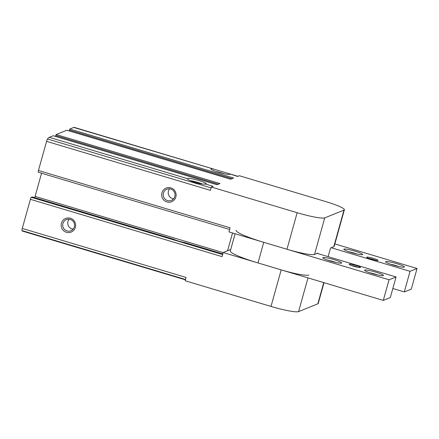 <?xml version="1.0" encoding="UTF-8"?>
<svg xmlns="http://www.w3.org/2000/svg" width="439" height="439" viewBox="0 0 439 439"><rect width="100%" height="100%" fill="white"/><g stroke="black" fill="none" stroke-linecap="round" stroke-linejoin="round"><path stroke-width="0.66" d="M237.878 176.308L228.51 173.509L237.559 176.44L239.31 175.732L325.162 201.408A24.502 2.908 -164.4 0 1 344.385 209.76L334.183 246.317A24.502 2.908 -164.4 0 1 333.788 246.663L330.551 247.975L328.125 256.65M317.666 253.522L317.776 253.127L314.538 254.433A24.502 2.908 -164.4 0 1 286.963 249.259L228.955 231.907L230.096 227.808L38.44 170.491A1.959 0.296 106.7 0 0 38.231 172.225A1.959 0.296 106.7 0 0 38.27 172.22M308.782 275.05A24.502 2.908 -164.4 0 1 281.201 269.881L223.199 252.529L230.711 249.495M170.853 187.876A7.348 7.211 68 0 1 173.937 200.222A7.348 7.211 68 0 1 161.881 196.617A7.348 7.211 68 0 1 170.853 187.876M344.385 209.76A24.502 2.908 -164.4 0 1 343.989 210.111L324.745 217.881A24.502 2.908 -164.4 0 1 297.165 212.706L211.318 187.03L210.391 190.35L46.578 141.358L38.44 170.491M185.406 279.824L22.51 231.106A29.402 4.456 106.7 0 1 21.95 230.568A2.447 0.373 106.7 0 1 22.263 228.445L30.395 199.311A1.959 0.296 106.7 0 1 31.268 197.292L32.223 196.935M32.206 196.924L173.564 239.206L32.19 196.924M222.803 253.934L185.028 242.635L222.809 253.929M228.51 173.515L73.747 127.447L69.812 129.033L69.132 130.915M214.342 169.273L74.323 127.392A29.402 4.456 106.7 0 0 73.747 127.447M53.223 135.75L49.25 137.33L187.371 178.64A9.801 1.163 -164.4 0 1 197.204 180.056A9.801 1.163 -164.4 0 1 206.132 183.903A9.801 1.163 -164.4 0 1 205.348 184.012C201.413 184.808 187.744 180.714 187.371 178.64L187.387 178.668M49.25 137.33A29.402 4.456 106.7 0 0 47.522 138.976A2.447 0.373 106.7 0 0 46.578 141.358M55.484 136.419L56.165 134.543L66.854 130.235L230.662 179.222M34.676 197.66A2.447 0.373 106.7 0 0 35.098 196.376L41.562 173.224M53.207 135.739L217.003 184.737L53.207 135.739M70.361 218.243A7.348 7.211 68 0 1 73.445 230.59A7.348 7.211 68 0 1 61.389 226.985A7.348 7.211 68 0 1 70.361 218.243M223.199 252.529L222.052 256.628L30.395 199.311M22.263 228.445L186.076 277.437L185.148 280.757L271 306.433L281.201 269.881M271 306.433A24.502 2.908 -164.4 0 0 298.575 311.608L317.825 303.837L323.752 282.601M229.844 174.129A9.801 1.163 -164.4 0 1 229.751 174.371A9.801 1.163 -164.4 0 1 220.104 172.741A9.801 1.163 -164.4 0 1 211.011 169.136A9.801 1.163 -164.4 0 1 211.867 168.752M69.812 129.033L233.625 178.025L230.651 179.227L66.838 130.235M56.165 134.543L219.977 183.535L217.003 184.737M205.348 184.012L213.069 186.323L211.318 187.03M324.026 282.683L318.22 303.486A24.502 2.908 -164.4 0 1 317.825 303.837M185.028 242.635A7.946 0.944 -164.4 0 1 173.564 239.206M227.572 250.762L232.538 232.983M190.323 180.67A7.946 0.944 -164.4 0 1 197.72 182.355A7.946 0.944 -164.4 0 1 202.011 183.842M216.026 171.479A7.946 0.944 -164.4 0 1 221.338 172.823A7.946 0.944 -164.4 0 1 224.247 173.773M70.245 219.418A6.025 5.91 68 0 1 70.888 230.766A6.025 5.91 68 0 1 63.15 227.391A6.025 5.91 68 0 1 70.245 219.418M73.148 229.136A6.025 5.91 68 0 1 69.137 219.198M170.738 189.05A6.025 5.91 68 0 1 171.386 200.398A6.025 5.91 68 0 1 163.648 197.023A6.025 5.91 68 0 1 170.738 189.05M173.641 198.768A6.025 5.91 68 0 1 169.63 188.83M317.161 253.374L396.055 276.965L390.298 297.587L383.296 300.413L258 262.939A35.279 4.192 -164.4 0 1 230.316 250.91L235.106 233.751M396.055 276.965L389.053 279.791L263.757 242.317A35.279 4.192 -164.4 0 1 236.078 230.288M383.296 300.413L389.053 279.791M355.908 265.452A5.883 0.697 -164.4 0 1 360.457 267.527A5.883 0.697 -164.4 0 1 354.668 266.55A5.883 0.697 -164.4 0 1 349.214 264.388A5.883 0.697 -164.4 0 1 355.908 265.452M333.975 259.63A9.801 1.163 -164.4 0 1 341.558 263.087A9.801 1.163 -164.4 0 1 331.911 261.457A9.801 1.163 -164.4 0 1 322.819 257.852A9.801 1.163 -164.4 0 1 333.975 259.63M375.74 272.12A9.801 1.163 -164.4 0 1 383.324 275.577A9.801 1.163 -164.4 0 1 373.677 273.947A9.801 1.163 -164.4 0 1 364.584 270.347A9.801 1.163 -164.4 0 1 375.74 272.12M369.6 272.69A7.946 0.944 -164.4 0 1 374.911 274.035A7.946 0.944 -164.4 0 1 377.82 274.984M327.834 260.201A7.946 0.944 -164.4 0 1 333.146 261.54A7.946 0.944 -164.4 0 1 336.054 262.495M351.354 265.485A4.9 0.582 -164.4 0 1 355.469 266.462A4.9 0.582 -164.4 0 1 358.059 267.356M371.306 259.24A5.883 0.697 15.6 0 0 377.957 260.464A5.883 0.697 15.6 0 0 372.541 258.143A5.883 0.697 15.6 0 0 366.708 257.325A5.883 0.697 15.6 0 0 371.306 259.24M351.474 252.568A9.801 1.163 15.6 0 0 362.559 254.615A9.801 1.163 15.6 0 0 353.538 250.74A9.801 1.163 15.6 0 0 343.814 249.379A9.801 1.163 15.6 0 0 351.474 252.568M393.24 265.063A9.801 1.163 15.6 0 0 404.324 267.104A9.801 1.163 15.6 0 0 395.303 263.235A9.801 1.163 15.6 0 0 385.579 261.874A9.801 1.163 15.6 0 0 393.24 265.063M331.16 247.722L410.053 271.318L417.05 268.492L334.578 243.832M410.053 271.318L404.292 291.94L411.294 289.114L417.05 268.492M392.828 288.511L404.292 291.94M398.815 266.511A7.946 0.944 15.6 0 0 390.595 264.218M357.05 254.022A7.946 0.944 15.6 0 0 348.829 251.728M375.554 260.294A4.9 0.582 15.6 0 0 368.853 258.423M286.963 249.259L297.165 212.706M333.788 246.663L343.989 210.111M314.538 254.433L324.745 217.881M185.505 279.484L21.95 230.568M211.077 187.887L47.522 138.976M298.575 311.608L307.991 277.887M222.639 254.527L31.268 197.292M223.171 252.623L35.098 196.376M232.006 178.678L69.373 130.043M218.359 184.188L55.726 135.547M258 262.939L263.757 242.317M229.635 229.471L38.231 172.225"/></g></svg>
